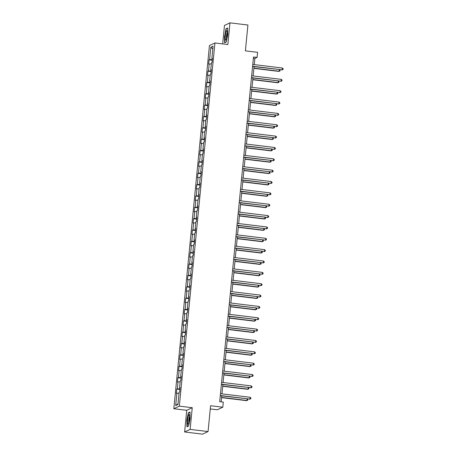 <?xml version="1.0" encoding="UTF-8"?>
<svg xmlns="http://www.w3.org/2000/svg" width="457" height="457" viewBox="0 0 457 457"><rect width="100%" height="100%" fill="white"/><g stroke="black" fill="none" stroke-linecap="round" stroke-linejoin="round"><path stroke-width="0.69" d="M210.277 408.941L217.286 409.792L222.793 407.204L223.29 402.109L219.703 401.674L253.498 56.994L257.085 57.428L257.588 52.332L245.386 50.858L247.923 25.021L229.98 22.85L224.478 25.438L222.668 43.912M184.617 431.979L202.554 434.15L208.061 431.562L190.118 429.391L192.248 407.707L179.333 406.142L173.826 408.729L186.742 410.289L184.617 431.979L190.118 429.391M179.333 406.142L214.939 42.975L209.437 45.557L173.826 408.729M210.82 47.202L209.609 59.57L209.066 59.827L208.638 64.191L209.18 63.94L208.495 70.926L207.952 71.183L207.524 75.548L208.066 75.291L207.381 82.277L206.838 82.534L206.41 86.899L206.952 86.647L206.267 93.634L205.724 93.885L205.296 98.255L205.839 97.998L205.153 104.984L204.61 105.241L204.182 109.606L204.725 109.354L204.039 116.341L203.496 116.592L203.068 120.962L203.616 120.705L202.931 127.692L202.388 127.949L201.96 132.313L202.502 132.062L201.817 139.048L201.274 139.299L200.846 143.669L201.388 143.412L200.703 150.399L200.16 150.656L199.732 155.02L200.275 154.769L199.589 161.755L199.046 162.007L198.618 166.377L199.161 166.12L198.475 173.106L197.932 173.363L197.504 177.727L198.047 177.476L197.361 184.462L196.818 184.714L196.39 189.084L196.933 188.827L196.247 195.813L195.705 196.07L195.276 200.434L195.819 200.183L195.133 207.17L194.591 207.421L194.162 211.791L194.711 211.534L194.025 218.52L193.482 218.777L193.054 223.142L193.597 222.89L192.911 229.877L192.368 230.128L191.94 234.498L192.483 234.241L191.797 241.227L191.255 241.485L190.826 245.849L191.369 245.598L190.683 252.584L190.141 252.835L189.712 257.205L190.255 256.948L189.569 263.935L189.027 264.192L188.598 268.556L189.141 268.305L188.455 275.291L187.913 275.542L187.484 279.913L188.027 279.655L187.341 286.642L186.799 286.899L186.37 291.263L186.913 291.012L186.228 297.998L185.685 298.25L185.256 302.62L185.805 302.363L185.119 309.349L184.577 309.606L184.148 313.97L184.691 313.719L184.005 320.705L183.463 320.957L183.034 325.327L183.577 325.07L182.891 332.056L182.349 332.313L181.92 336.678L182.463 336.421L181.777 343.413L181.235 343.664L180.806 348.034L181.349 347.777L180.664 354.763L180.121 355.02L179.692 359.385L180.235 359.128L179.55 366.12L179.007 366.371L178.578 370.741L179.121 370.484L178.436 377.471L177.893 377.728L177.465 382.092L178.007 381.835L177.322 388.827L176.779 389.078L176.351 393.448L176.899 393.191L175.682 405.565L177.944 404.502L179.155 392.129L179.698 391.872L180.127 387.507L179.584 387.764L180.269 380.778L180.812 380.521L181.24 376.151L180.698 376.408L181.383 369.422L181.926 369.165L182.354 364.8L181.812 365.057L182.497 358.071L183.04 357.814L183.468 353.45L182.926 353.701L183.611 346.714L184.154 346.457L184.582 342.093L184.04 342.35L184.725 335.364L185.268 335.107L185.696 330.742L185.154 330.994L185.839 324.007L186.382 323.75L186.81 319.386L186.267 319.643L186.953 312.657L187.496 312.399L187.924 308.035L187.381 308.286L188.061 301.3L188.604 301.043L189.032 296.679L188.49 296.936L189.175 289.949L189.718 289.692L190.146 285.328L189.604 285.579L190.289 278.593L190.832 278.342L191.26 273.972L190.718 274.229L191.403 267.242L191.946 266.985L192.374 262.621L191.831 262.872L192.517 255.886L193.06 255.634L193.488 251.264L192.945 251.521L193.631 244.535L194.174 244.278L194.602 239.914L194.059 240.165L194.745 233.179L195.288 232.927L195.716 228.557L195.173 228.814L195.859 221.828L196.401 221.571L196.83 217.206L196.287 217.458L196.967 210.471L197.51 210.22L197.938 205.85L197.395 206.107L198.081 199.121L198.624 198.864L199.052 194.499L198.509 194.751L199.195 187.764L199.738 187.513L200.166 183.143L199.623 183.4L200.309 176.413L200.852 176.156L201.28 171.792L200.737 172.043L201.423 165.057L201.965 164.806L202.394 160.436L201.851 160.693L202.537 153.706L203.079 153.449L203.508 149.085L202.965 149.336L203.651 142.35L204.193 142.098L204.622 137.728L204.079 137.985L204.765 130.999L205.307 130.742L205.736 126.378L205.193 126.629L205.873 119.643L206.415 119.391L206.844 115.021L206.301 115.278L206.987 108.292L207.529 108.035L207.958 103.67L207.415 103.922L208.101 96.935L208.643 96.684L209.072 92.314L208.529 92.571L209.215 85.585L209.757 85.328L210.186 80.963L209.643 81.215L210.329 74.228L210.871 73.977L211.3 69.607L210.757 69.864L211.442 62.877L211.985 62.62L212.414 58.256L211.871 58.507L213.082 46.14L210.82 47.202L212.796 49.053M180.092 387.902L179.584 387.764M177.322 388.827L179.995 388.878M178.007 381.835L180.161 381.881M181.206 376.545L180.698 376.408M178.436 377.471L181.109 377.522M179.121 370.484L181.275 370.524M182.314 365.194L181.812 365.057M179.55 366.12L182.223 366.171M180.235 359.128L182.389 359.173M183.428 353.838L182.926 353.701M180.664 354.763L183.337 354.815M181.349 347.777L183.503 347.817M184.542 342.487L184.04 342.35M181.777 343.413L184.445 343.464M182.463 336.421L184.617 336.466M185.656 331.136L185.154 330.994M182.891 332.056L185.559 332.108M183.577 325.07L185.731 325.11M186.77 319.78L186.267 319.643M184.005 320.705L186.673 320.757M184.691 313.719L186.844 313.759M187.884 308.429L187.381 308.286M185.119 309.349L187.787 309.4M185.805 302.363L187.953 302.403M188.998 297.073L188.49 296.936M186.228 297.998L188.901 298.05M186.913 291.012L189.067 291.052M190.112 285.722L189.604 285.579M187.341 286.642L190.015 286.693M188.027 279.655L190.181 279.695M191.22 274.366L190.718 274.229M188.455 275.291L191.129 275.343M189.141 268.305L191.294 268.345M192.334 263.015L191.831 262.872M189.569 263.935L192.243 263.986M190.255 256.948L192.408 256.988M193.448 251.658L192.945 251.521M190.683 252.584L193.351 252.635M191.369 245.598L193.522 245.638M194.562 240.308L194.059 240.165M191.797 241.227L194.465 241.279M192.483 234.241L194.636 234.287M195.676 228.951L195.173 228.814M192.911 229.877L195.579 229.928M193.597 222.89L195.75 222.93M196.79 217.601L196.287 217.458M194.025 218.52L196.693 218.572M194.711 211.534L196.858 211.58M197.904 206.244L197.395 206.107M195.133 207.17L197.807 207.221M195.819 200.183L197.972 200.223M199.018 194.893L198.509 194.751M196.247 195.813L198.921 195.864M196.933 188.827L199.086 188.872M200.126 183.537L199.623 183.4M197.361 184.462L200.035 184.514M198.047 177.476L200.2 177.516M201.24 172.186L200.737 172.043M198.475 173.106L201.149 173.157M199.161 166.12L201.314 166.165M202.354 160.83L201.851 160.693M199.589 161.755L202.257 161.807M200.275 154.769L202.428 154.809M203.468 149.479L202.965 149.336M200.703 150.399L203.371 150.45M201.388 143.412L203.542 143.458M204.582 138.123L204.079 137.985M201.817 139.048L204.485 139.099M202.502 132.062L204.656 132.102M205.696 126.772L205.193 126.629M202.931 127.692L205.599 127.743M203.616 120.705L205.764 120.751M206.81 115.415L206.301 115.278M204.039 116.341L206.713 116.392M204.725 109.354L206.878 109.394M207.924 104.065L207.415 103.922M205.153 104.984L207.826 105.041M205.839 97.998L207.992 98.044M209.032 92.708L208.529 92.571M206.267 93.634L208.94 93.685M206.952 86.647L209.106 86.687M210.146 81.357L209.643 81.215M207.381 82.277L210.054 82.334M208.066 75.291L210.22 75.336M211.26 70.001L210.757 69.864M208.495 70.926L211.163 70.978M209.18 63.94L211.334 63.98M212.374 58.65L211.871 58.507M209.609 59.57L212.277 59.627M222.793 407.204L210.591 405.73L208.061 431.562M214.939 42.975L227.854 44.54L229.98 22.85M254.252 64.608L254.857 58.479L257.085 57.428M221.188 401.857L221.771 395.899M221.971 393.86L222.885 384.543M223.085 382.509L223.999 373.192M224.198 371.153L225.112 361.835M225.312 359.802L226.221 350.485M226.421 348.445L227.335 339.128M227.535 337.095L228.449 327.778M228.649 325.738L229.563 316.421M229.762 314.387L230.676 305.07M230.876 303.031L231.79 293.714M231.99 291.68L232.904 282.363M233.104 280.324L234.018 271.007M234.218 268.973L235.127 259.656M235.326 257.617L236.24 248.3M236.44 246.266L237.354 236.949M237.554 234.909L238.468 225.592M238.668 223.559L239.582 214.242M239.782 212.202L240.696 202.891M240.896 200.852L241.81 191.534M242.01 189.495L242.924 180.184M243.124 178.144L244.032 168.827M244.232 166.794L245.146 157.476M245.346 155.437L246.26 146.12M246.46 144.086L247.374 134.769M247.574 132.73L248.488 123.413M248.688 121.379L249.602 112.062M249.802 110.023L250.716 100.706M250.916 98.672L251.83 89.355M252.03 87.316L252.938 77.998M253.138 75.965L254.052 66.648M175.682 405.565L178.013 403.799M176.899 393.191L179.047 393.231M253.372 58.296L254.857 58.479M209.066 59.827L212.219 60.21M207.952 71.183L211.105 71.56M206.838 82.534L209.997 82.917M205.724 93.885L208.883 94.268M204.61 105.241L207.769 105.624M203.496 116.592L206.655 116.975M202.388 127.949L205.541 128.331M201.274 139.299L204.428 139.682M200.16 150.656L203.314 151.038M199.046 162.007L202.2 162.389M197.932 173.363L201.091 173.746M196.818 184.714L199.977 185.096M195.705 196.07L198.864 196.453M194.591 207.421L197.75 207.804M193.482 218.777L196.636 219.16M192.368 230.128L195.522 230.511M191.255 241.485L194.408 241.867M190.141 252.835L193.294 253.218M189.027 264.192L192.186 264.574M187.913 275.542L191.072 275.925M186.799 286.899L189.958 287.282M185.685 298.25L188.844 298.632M184.577 309.606L187.73 309.989M183.463 320.957L186.616 321.34M182.349 332.313L185.502 332.696M181.235 343.664L184.388 344.047M180.121 355.02L183.28 355.403M179.007 366.371L182.166 366.754M177.893 377.728L181.052 378.11M176.779 389.078L179.938 389.461M224.467 36.2L224.604 42.838L226.266 42.055L227.78 34.646L227.643 28.008L225.981 28.791L224.661 36.223M192.248 407.707L186.742 410.289M188.615 426.038L190.129 418.629L189.992 411.991L188.335 412.774L186.816 420.183L186.959 426.815L188.615 426.038M226.478 28.848L225.981 28.791M188.832 412.831L188.335 412.774M252.572 66.465L282.226 69.835L252.59 66.248M282.409 68.019L283.174 68.727L283.1 69.458L282.226 69.835L282.409 68.019L252.772 64.431M283.1 69.458L281.855 70.012M253.881 68.384L278.879 71.406L279.25 71.235L279.404 69.715M253.903 68.167L279.25 71.235L280.13 70.852L278.879 71.406M279.81 69.761L280.13 70.852M225.381 39.765A4.787 0.914 -83.1 0 0 226.032 39.953A4.787 0.914 -83.1 0 0 227.152 35.697A4.787 0.914 -83.1 0 0 227.152 31.116A4.787 0.914 -83.1 0 0 227.112 31.002A4.787 0.914 -83.1 0 0 225.632 33.601A4.787 0.914 -83.1 0 0 225.381 39.765M227.329 32.39A3.279 0.623 -83.1 0 0 226.523 35.258A3.279 0.623 -83.1 0 0 226.512 38.502A3.279 0.623 -83.1 0 0 226.569 38.651M226.289 41.918L224.798 42.621L224.661 36.194L226.129 29.014L227.649 28.3M189.586 418.966A4.787 0.914 -83.1 0 0 189.461 414.985A4.787 0.914 -83.1 0 0 187.65 419.874A4.787 0.914 -83.1 0 0 188.381 423.936A4.787 0.914 -83.1 0 0 189.586 418.966M189.678 416.373A3.279 0.623 -83.1 0 0 188.804 419.834A3.279 0.623 -83.1 0 0 188.918 422.634M187.359 426.632L187.01 420.177L188.484 412.997L189.998 412.283M188.644 425.901L187.147 426.604M251.459 77.821L281.112 81.192L251.476 77.604M281.295 79.369L282.06 80.084L281.992 80.809L281.112 81.192L281.295 79.369L251.658 75.782M281.992 80.809L280.741 81.363M250.345 89.172L280.004 92.543L250.367 88.955M280.181 90.726L280.946 91.434L280.878 92.165L280.004 92.543L280.181 90.726L250.545 87.138M280.878 92.165L279.627 92.72M252.772 79.735L277.765 82.763L278.142 82.586L278.29 81.066M252.79 79.518L278.142 82.586L279.016 82.209L277.765 82.763M278.696 81.118L279.016 82.209M251.658 91.092L276.656 94.113L277.028 93.942L277.176 92.423M251.676 90.874L277.028 93.942L277.902 93.559L276.656 94.113M277.582 92.468L277.902 93.559M249.231 100.529L278.89 103.899L249.254 100.312M279.067 102.077L279.833 102.791L279.764 103.516L278.89 103.899L279.067 102.077L249.431 98.489M279.764 103.516L278.519 104.07M248.117 111.879L277.776 115.25L248.14 111.662M277.953 113.433L278.719 114.141L278.65 114.873L277.776 115.25L277.953 113.433L248.317 109.846M278.65 114.873L277.405 115.427M247.003 123.236L276.662 126.606L247.026 123.019M276.839 124.784L277.61 125.498L277.536 126.223L276.662 126.606L276.839 124.784L247.203 121.196M277.536 126.223L276.291 126.778M250.545 102.442L275.542 105.47L275.914 105.293L276.062 103.773M250.567 102.225L275.914 105.293L276.788 104.916L275.542 105.47M276.468 103.825L276.788 104.916M249.431 113.799L274.428 116.821L274.8 116.649L274.948 115.13M249.453 113.582L274.8 116.649L275.674 116.267L274.428 116.821M275.354 115.175L275.674 116.267M248.317 125.149L273.315 128.177L273.686 128L273.834 126.48M248.34 124.932L273.686 128L274.56 127.623L273.315 128.177M274.24 126.532L274.56 127.623M247.203 136.506L272.201 139.528L272.572 139.356L272.72 137.837M247.226 136.289L272.572 139.356L273.446 138.974L272.201 139.528M273.126 137.883L273.446 138.974M246.089 147.857L271.087 150.884L271.458 150.707L271.607 149.188M246.112 147.64L271.458 150.707L272.332 150.33L271.087 150.884M272.012 149.239L272.332 150.33M244.975 159.213L269.973 162.235L270.344 162.064L270.498 160.544M244.998 158.996L270.344 162.064L271.224 161.681L269.973 162.235M270.904 160.59L271.224 161.681M243.867 170.564L268.859 173.591L269.236 173.414L269.384 171.895M243.884 170.347L269.236 173.414L270.11 173.037L268.859 173.591M269.79 171.946L270.11 173.037M242.753 181.92L267.751 184.942L268.122 184.771L268.27 183.251M242.77 181.703L268.122 184.771L268.996 184.388L267.751 184.942M268.676 183.297L268.996 184.388M241.639 193.271L266.637 196.299L267.008 196.122L267.156 194.602M241.662 193.054L267.008 196.122L267.882 195.745L266.637 196.299M267.562 194.653L267.882 195.745M240.525 204.627L265.523 207.649L265.894 207.478L266.043 205.958M240.548 204.41L265.894 207.478L266.768 207.095L265.523 207.649M266.448 206.004L266.768 207.095M239.411 215.978L264.409 219.006L264.78 218.829L264.929 217.309M239.434 215.761L264.78 218.829L265.654 218.452L264.409 219.006M265.334 217.361L265.654 218.452M238.297 227.335L263.295 230.357L263.666 230.185L263.815 228.666M238.32 227.118L263.666 230.185L264.54 229.802L263.295 230.357M264.22 228.711L264.54 229.802M237.183 238.685L262.181 241.713L262.552 241.536L262.701 240.016M237.206 238.468L262.552 241.536L263.426 241.159L262.181 241.713M263.106 240.068L263.426 241.159M236.069 250.042L261.067 253.064L261.438 252.892L261.593 251.373M236.092 249.819L261.438 252.892L262.318 252.51L261.067 253.064M261.998 251.419L262.318 252.51M234.961 261.393L259.953 264.42L260.33 264.243L260.479 262.724M234.978 261.175L260.33 264.243L261.204 263.866L259.953 264.42M260.884 262.775L261.204 263.866M233.847 272.743L258.845 275.771L259.216 275.6L259.365 274.08M233.864 272.526L259.216 275.6L260.09 275.217L258.845 275.771M259.77 274.126L260.09 275.217M232.733 284.1L257.731 287.127L258.102 286.95L258.251 285.431M232.756 283.883L258.102 286.95L258.976 286.573L257.731 287.127M258.656 285.482L258.976 286.573M231.619 295.451L256.617 298.478L256.988 298.307L257.137 296.787M231.642 295.233L256.988 298.307L257.862 297.924L256.617 298.478M257.542 296.833L257.862 297.924M230.505 306.807L255.503 309.835L255.874 309.657L256.023 308.138M230.528 306.59L255.874 309.657L256.748 309.275L255.503 309.835M256.428 308.189L256.748 309.275M245.889 134.587L275.548 137.957L245.912 134.369M275.725 136.14L276.496 136.849L276.422 137.58L275.548 137.957L275.725 136.14L246.089 132.553M276.422 137.58L275.177 138.134M244.775 145.943L274.434 149.313L244.798 145.726M274.611 147.491L275.382 148.205L275.308 148.931L274.434 149.313L274.611 147.491L244.975 143.904M275.308 148.931L274.063 149.485M243.667 157.294L273.32 160.664L243.684 157.077M273.503 158.847L274.269 159.556L274.194 160.287L273.32 160.664L273.503 158.847L243.867 155.26M274.194 160.287L272.949 160.841M242.553 168.65L272.206 172.021L242.57 168.433M272.389 170.198L273.155 170.912L273.086 171.638L272.206 172.021L272.389 170.198L242.753 166.611M273.086 171.638L271.835 172.192M241.439 180.001L271.098 183.371L241.462 179.784M271.275 181.555L272.041 182.263L271.972 182.994L271.098 183.371L271.275 181.555L241.639 177.967M271.972 182.994L270.721 183.548M240.325 191.357L269.984 194.728L240.348 191.14M270.161 192.905L270.927 193.619L270.858 194.345L269.984 194.728L270.161 192.905L240.525 189.318M270.858 194.345L269.613 194.899M239.211 202.708L268.87 206.078L239.234 202.491M269.047 204.262L269.813 204.97L269.744 205.701L268.87 206.078L269.047 204.262L239.411 200.674M269.744 205.701L268.499 206.256M238.097 214.065L267.756 217.435L238.12 213.847M267.933 215.613L268.705 216.327L268.63 217.052L267.756 217.435L267.933 215.613L238.297 212.025M268.63 217.052L267.385 217.606M236.983 225.415L266.642 228.786L237.006 225.198M266.819 226.969L267.591 227.677L267.516 228.403L266.642 228.786L266.819 226.969L237.183 223.382M267.516 228.403L266.271 228.963M235.869 236.772L265.528 240.142L235.892 236.555M265.706 238.32L266.477 239.034L266.402 239.759L265.528 240.142L265.706 238.32L236.069 234.732M266.402 239.759L265.157 240.313M234.761 248.122L264.414 251.493L234.778 247.905M264.597 249.676L265.363 250.385L265.288 251.11L264.414 251.493L264.597 249.676L234.961 246.083M265.288 251.11L264.043 251.67M233.647 259.473L263.301 262.849L233.664 259.256M263.483 261.027L264.249 261.741L264.18 262.467L263.301 262.849L263.483 261.027L233.847 257.44M264.18 262.467L262.929 263.021M232.533 270.83L262.192 274.2L232.556 270.613M262.369 272.383L263.135 273.092L263.066 273.817L262.192 274.2L262.369 272.383L232.733 268.79M263.066 273.817L261.815 274.377M231.419 282.18L261.078 285.556L231.442 281.963M261.255 283.734L262.021 284.448L261.952 285.174L261.078 285.556L261.255 283.734L231.619 280.147M261.952 285.174L260.707 285.728M230.305 293.537L259.964 296.907L230.328 293.32M260.142 295.091L260.907 295.799L260.838 296.524L259.964 296.907L260.142 295.091L230.505 291.497M260.838 296.524L259.593 297.084M229.191 304.888L258.851 308.258L229.214 304.67M259.028 306.441L259.799 307.15L259.725 307.881L258.851 308.258L259.028 306.441L229.391 302.854M259.725 307.881L258.479 308.435M228.077 316.244L257.737 319.614L228.1 316.027M257.914 317.792L258.685 318.506L258.611 319.232L257.737 319.614L257.914 317.792L228.277 314.205M258.611 319.232L257.365 319.791M226.963 327.595L256.623 330.965L226.986 327.378M256.8 329.149L257.571 329.857L257.497 330.588L256.623 330.965L256.8 329.149L227.163 325.561M257.497 330.588L256.251 331.142M225.855 338.951L255.509 342.322L225.872 338.734M255.692 340.499L256.457 341.213L256.383 341.939L255.509 342.322L255.692 340.499L226.055 336.912M256.383 341.939L255.137 342.499M224.741 350.302L254.395 353.672L224.758 350.085M254.578 351.856L255.343 352.564L255.274 353.295L254.395 353.672L254.578 351.856L224.941 348.268M255.274 353.295L254.023 353.849M229.391 318.158L254.389 321.185L254.76 321.014L254.909 319.494M229.414 317.941L254.76 321.014L255.634 320.631L254.389 321.185M255.314 319.54L255.634 320.631M228.277 329.514L253.275 332.542L253.646 332.365L253.795 330.845M228.3 329.297L253.646 332.365L254.52 331.982L253.275 332.542M254.201 330.897L254.52 331.982M227.163 340.865L252.161 343.893L252.532 343.721L252.687 342.202M227.186 340.648L252.532 343.721L253.412 343.338L252.161 343.893M253.092 342.247L253.412 343.338M226.055 352.221L251.047 355.249L251.424 355.072L251.573 353.552M226.072 352.004L251.424 355.072L252.298 354.689L251.047 355.249M251.978 353.604L252.298 354.689M223.627 361.658L253.287 365.029L223.65 361.441M253.464 363.206L254.229 363.921L254.161 364.646L253.287 365.029L253.464 363.206L223.827 359.619M254.161 364.646L252.91 365.206M224.941 363.572L249.939 366.6L250.31 366.428L250.459 364.903M224.958 363.355L250.31 366.428L251.184 366.046L249.939 366.6M250.864 364.954L251.184 366.046M222.513 373.009L252.173 376.379L222.536 372.792M252.35 374.563L253.115 375.271L253.047 376.002L252.173 376.379L252.35 374.563L222.713 370.975M253.047 376.002L251.801 376.557M223.827 374.929L248.825 377.956L249.196 377.779L249.345 376.26M223.85 374.711L249.196 377.779L250.07 377.396L248.825 377.956M249.751 376.311L250.07 377.396M221.399 384.366L251.059 387.736L221.422 384.148M251.236 385.914L252.001 386.628L251.933 387.353L251.059 387.736L251.236 385.914L221.599 382.326M251.933 387.353L250.687 387.907M222.713 386.279L247.711 389.307L248.082 389.136L248.231 387.61M222.736 386.062L248.082 389.136L248.956 388.753L247.711 389.307M248.637 387.662L248.956 388.753M220.285 395.716L249.945 399.087L220.308 395.499M250.122 397.27L250.893 397.978L250.819 398.71L249.945 399.087L250.122 397.27L220.485 393.683M250.819 398.71L249.573 399.264M221.599 397.636L246.597 400.663L246.969 400.486L247.117 398.967M221.622 397.419L246.969 400.486L247.843 400.103L246.597 400.663M247.523 399.018L247.843 400.103"/></g></svg>
